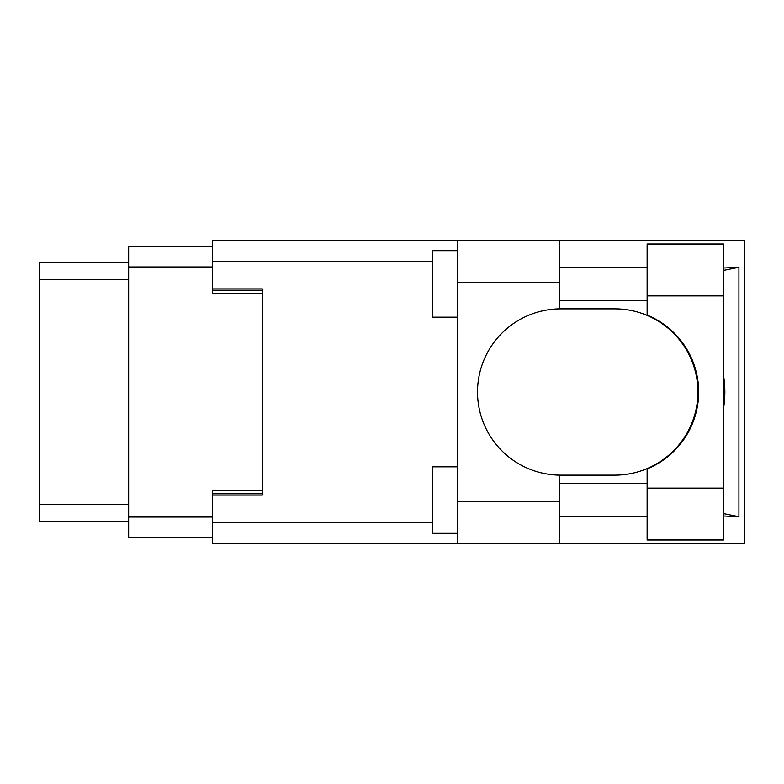 <?xml version="1.0" encoding="UTF-8"?>
<svg xmlns="http://www.w3.org/2000/svg" width="784" height="784" viewBox="0 0 784 784"><rect width="100%" height="100%" fill="white"/><g stroke="black" fill="none" stroke-linecap="round" stroke-linejoin="round"><path stroke-width="1.18" d="M212.464 246.343L128.654 246.343L128.654 537.657L212.464 537.657M262.346 490.441L212.464 490.441L212.464 522.693L432.621 522.693M432.621 261.307L212.464 261.307L212.464 293.559L262.346 293.559M128.654 262.297L39.2 262.297L39.2 521.703L128.654 521.703M647.123 488.109L647.123 468.901A83.143 83.143 0 0 0 647.123 315.099L647.123 244.01L723.612 244.01L723.612 539.99L647.123 539.99L647.123 488.109L723.612 488.109M647.123 267.285L559.658 267.285M647.123 300.546L559.658 300.546M647.123 483.454L559.658 483.454M647.123 516.715L559.658 516.715M457.562 533.336L432.621 533.336L432.621 466.823L457.562 466.823M457.562 317.177L432.621 317.177L432.621 250.664L457.562 250.664M457.562 501.75L559.658 501.75L559.658 543.312L457.562 543.312L457.562 240.688L559.658 240.688L559.658 282.25L457.562 282.25M559.658 501.75L559.658 475.133A83.143 83.143 0 0 1 477.515 392A83.143 83.143 0 0 1 559.658 308.867L559.658 282.25M723.612 268.001L738.92 267.285L738.92 516.715L723.612 513.628M723.612 515.999L738.92 516.715M559.658 543.312L744.8 543.312L744.8 240.688L559.658 240.688M212.464 261.307L212.464 240.688L457.562 240.688M457.562 543.312L212.464 543.312L212.464 522.693M212.464 288.904L262.346 288.904L262.346 495.096L212.464 495.096M559.658 308.867A83.143 83.143 0 0 1 560.658 308.857L614.764 308.857A83.143 83.143 0 0 1 697.907 392A83.143 83.143 0 0 1 614.764 475.143L560.658 475.143A83.143 83.143 0 0 1 559.658 475.133M723.612 407.905A103.096 103.096 0 0 0 723.612 376.095M738.92 267.285L723.612 270.372M128.654 266.952L212.464 266.952M128.654 517.048L212.464 517.048M212.464 493.763L262.346 493.763M212.464 290.237L262.346 290.237M128.654 279.594L39.2 279.594M128.654 504.406L39.2 504.406M647.123 295.891L723.612 295.891"/></g></svg>
